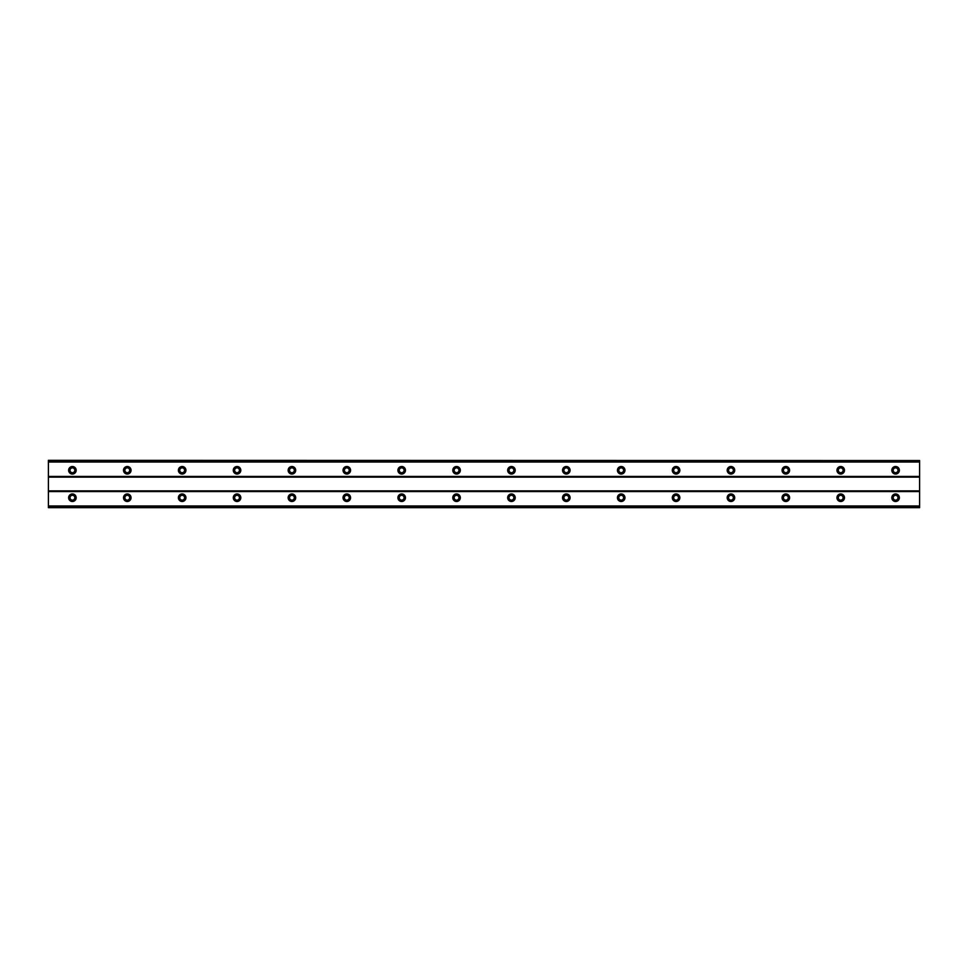 <?xml version="1.0" encoding="UTF-8"?>
<svg xmlns="http://www.w3.org/2000/svg" width="968" height="968" viewBox="0 0 968 968"><rect width="100%" height="100%" fill="white"/><g stroke="black" fill="none" stroke-linecap="round" stroke-linejoin="round"><path stroke-width="1.45" d="M72.406 472.686A2.396 2.396 0 0 1 70.011 470.279A2.396 2.396 0 0 1 72.406 467.883A2.396 2.396 0 0 1 74.814 470.279A2.396 2.396 0 0 1 72.406 472.686M895.594 472.686A2.396 2.396 0 0 1 893.186 470.279A2.396 2.396 0 0 1 895.594 467.883A2.396 2.396 0 0 1 897.989 470.279A2.396 2.396 0 0 1 895.594 472.686M840.708 472.686A2.396 2.396 0 0 1 838.312 470.279A2.396 2.396 0 0 1 840.708 467.883A2.396 2.396 0 0 1 843.116 470.279A2.396 2.396 0 0 1 840.708 472.686M785.835 472.686A2.396 2.396 0 0 1 783.427 470.279A2.396 2.396 0 0 1 785.835 467.883A2.396 2.396 0 0 1 788.23 470.279A2.396 2.396 0 0 1 785.835 472.686M730.949 472.686A2.396 2.396 0 0 1 728.553 470.279A2.396 2.396 0 0 1 730.949 467.883A2.396 2.396 0 0 1 733.357 470.279A2.396 2.396 0 0 1 730.949 472.686M676.075 472.686A2.396 2.396 0 0 1 673.68 470.279A2.396 2.396 0 0 1 676.075 467.883A2.396 2.396 0 0 1 678.471 470.279A2.396 2.396 0 0 1 676.075 472.686M621.202 472.686A2.396 2.396 0 0 1 618.794 470.279A2.396 2.396 0 0 1 621.202 467.883A2.396 2.396 0 0 1 623.598 470.279A2.396 2.396 0 0 1 621.202 472.686M566.316 472.686A2.396 2.396 0 0 1 563.92 470.279A2.396 2.396 0 0 1 566.316 467.883A2.396 2.396 0 0 1 568.724 470.279A2.396 2.396 0 0 1 566.316 472.686M511.443 472.686A2.396 2.396 0 0 1 509.035 470.279A2.396 2.396 0 0 1 511.443 467.883A2.396 2.396 0 0 1 513.839 470.279A2.396 2.396 0 0 1 511.443 472.686M456.557 472.686A2.396 2.396 0 0 1 454.161 470.279A2.396 2.396 0 0 1 456.557 467.883A2.396 2.396 0 0 1 458.965 470.279A2.396 2.396 0 0 1 456.557 472.686M401.684 472.686A2.396 2.396 0 0 1 399.276 470.279A2.396 2.396 0 0 1 401.684 467.883A2.396 2.396 0 0 1 404.079 470.279A2.396 2.396 0 0 1 401.684 472.686M346.798 472.686A2.396 2.396 0 0 1 344.402 470.279A2.396 2.396 0 0 1 346.798 467.883A2.396 2.396 0 0 1 349.206 470.279A2.396 2.396 0 0 1 346.798 472.686M291.925 472.686A2.396 2.396 0 0 1 289.529 470.279A2.396 2.396 0 0 1 291.925 467.883A2.396 2.396 0 0 1 294.32 470.279A2.396 2.396 0 0 1 291.925 472.686M237.051 472.686A2.396 2.396 0 0 1 234.643 470.279A2.396 2.396 0 0 1 237.051 467.883A2.396 2.396 0 0 1 239.447 470.279A2.396 2.396 0 0 1 237.051 472.686M182.166 472.686A2.396 2.396 0 0 1 179.77 470.279A2.396 2.396 0 0 1 182.166 467.883A2.396 2.396 0 0 1 184.573 470.279A2.396 2.396 0 0 1 182.166 472.686M127.292 472.686A2.396 2.396 0 0 1 124.884 470.279A2.396 2.396 0 0 1 127.292 467.883A2.396 2.396 0 0 1 129.688 470.279A2.396 2.396 0 0 1 127.292 472.686M72.406 493.946A3.775 3.775 0 0 0 68.631 497.721A3.775 3.775 0 0 0 72.406 501.497A3.775 3.775 0 0 0 76.182 497.721A3.775 3.775 0 0 0 72.406 493.946M895.594 493.946A3.775 3.775 0 0 0 891.818 497.721A3.775 3.775 0 0 0 895.594 501.497A3.775 3.775 0 0 0 899.369 497.721A3.775 3.775 0 0 0 895.594 493.946M840.708 493.946A3.775 3.775 0 0 0 836.945 497.721A3.775 3.775 0 0 0 840.708 501.497A3.775 3.775 0 0 0 844.483 497.721A3.775 3.775 0 0 0 840.708 493.946M785.835 493.946A3.775 3.775 0 0 0 782.059 497.721A3.775 3.775 0 0 0 785.835 501.497A3.775 3.775 0 0 0 789.61 497.721A3.775 3.775 0 0 0 785.835 493.946M730.949 493.946A3.775 3.775 0 0 0 727.186 497.721A3.775 3.775 0 0 0 730.949 501.497A3.775 3.775 0 0 0 734.724 497.721A3.775 3.775 0 0 0 730.949 493.946M676.075 493.946A3.775 3.775 0 0 0 672.3 497.721A3.775 3.775 0 0 0 676.075 501.497A3.775 3.775 0 0 0 679.851 497.721A3.775 3.775 0 0 0 676.075 493.946M621.202 493.946A3.775 3.775 0 0 0 617.427 497.721A3.775 3.775 0 0 0 621.202 501.497A3.775 3.775 0 0 0 624.965 497.721A3.775 3.775 0 0 0 621.202 493.946M566.316 493.946A3.775 3.775 0 0 0 562.541 497.721A3.775 3.775 0 0 0 566.316 501.497A3.775 3.775 0 0 0 570.091 497.721A3.775 3.775 0 0 0 566.316 493.946M511.443 493.946A3.775 3.775 0 0 0 507.668 497.721A3.775 3.775 0 0 0 511.443 501.497A3.775 3.775 0 0 0 515.218 497.721A3.775 3.775 0 0 0 511.443 493.946M456.557 493.946A3.775 3.775 0 0 0 452.782 497.721A3.775 3.775 0 0 0 456.557 501.497A3.775 3.775 0 0 0 460.332 497.721A3.775 3.775 0 0 0 456.557 493.946M401.684 493.946A3.775 3.775 0 0 0 397.909 497.721A3.775 3.775 0 0 0 401.684 501.497A3.775 3.775 0 0 0 405.459 497.721A3.775 3.775 0 0 0 401.684 493.946M346.798 493.946A3.775 3.775 0 0 0 343.035 497.721A3.775 3.775 0 0 0 346.798 501.497A3.775 3.775 0 0 0 350.573 497.721A3.775 3.775 0 0 0 346.798 493.946M291.925 493.946A3.775 3.775 0 0 0 288.149 497.721A3.775 3.775 0 0 0 291.925 501.497A3.775 3.775 0 0 0 295.7 497.721A3.775 3.775 0 0 0 291.925 493.946M237.051 493.946A3.775 3.775 0 0 0 233.276 497.721A3.775 3.775 0 0 0 237.051 501.497A3.775 3.775 0 0 0 240.814 497.721A3.775 3.775 0 0 0 237.051 493.946M182.166 493.946A3.775 3.775 0 0 0 178.39 497.721A3.775 3.775 0 0 0 182.166 501.497A3.775 3.775 0 0 0 185.941 497.721A3.775 3.775 0 0 0 182.166 493.946M127.292 493.946A3.775 3.775 0 0 0 123.517 497.721A3.775 3.775 0 0 0 127.292 501.497A3.775 3.775 0 0 0 131.055 497.721A3.775 3.775 0 0 0 127.292 493.946M72.406 466.503A3.775 3.775 0 0 0 68.631 470.279A3.775 3.775 0 0 0 72.406 474.054A3.775 3.775 0 0 0 76.182 470.279A3.775 3.775 0 0 0 72.406 466.503M895.594 466.503A3.775 3.775 0 0 0 891.818 470.279A3.775 3.775 0 0 0 895.594 474.054A3.775 3.775 0 0 0 899.369 470.279A3.775 3.775 0 0 0 895.594 466.503M840.708 466.503A3.775 3.775 0 0 0 836.945 470.279A3.775 3.775 0 0 0 840.708 474.054A3.775 3.775 0 0 0 844.483 470.279A3.775 3.775 0 0 0 840.708 466.503M785.835 466.503A3.775 3.775 0 0 0 782.059 470.279A3.775 3.775 0 0 0 785.835 474.054A3.775 3.775 0 0 0 789.61 470.279A3.775 3.775 0 0 0 785.835 466.503M730.949 466.503A3.775 3.775 0 0 0 727.186 470.279A3.775 3.775 0 0 0 730.949 474.054A3.775 3.775 0 0 0 734.724 470.279A3.775 3.775 0 0 0 730.949 466.503M676.075 466.503A3.775 3.775 0 0 0 672.3 470.279A3.775 3.775 0 0 0 676.075 474.054A3.775 3.775 0 0 0 679.851 470.279A3.775 3.775 0 0 0 676.075 466.503M621.202 466.503A3.775 3.775 0 0 0 617.427 470.279A3.775 3.775 0 0 0 621.202 474.054A3.775 3.775 0 0 0 624.965 470.279A3.775 3.775 0 0 0 621.202 466.503M566.316 466.503A3.775 3.775 0 0 0 562.541 470.279A3.775 3.775 0 0 0 566.316 474.054A3.775 3.775 0 0 0 570.091 470.279A3.775 3.775 0 0 0 566.316 466.503M511.443 466.503A3.775 3.775 0 0 0 507.668 470.279A3.775 3.775 0 0 0 511.443 474.054A3.775 3.775 0 0 0 515.218 470.279A3.775 3.775 0 0 0 511.443 466.503M456.557 466.503A3.775 3.775 0 0 0 452.782 470.279A3.775 3.775 0 0 0 456.557 474.054A3.775 3.775 0 0 0 460.332 470.279A3.775 3.775 0 0 0 456.557 466.503M401.684 466.503A3.775 3.775 0 0 0 397.909 470.279A3.775 3.775 0 0 0 401.684 474.054A3.775 3.775 0 0 0 405.459 470.279A3.775 3.775 0 0 0 401.684 466.503M346.798 466.503A3.775 3.775 0 0 0 343.035 470.279A3.775 3.775 0 0 0 346.798 474.054A3.775 3.775 0 0 0 350.573 470.279A3.775 3.775 0 0 0 346.798 466.503M291.925 466.503A3.775 3.775 0 0 0 288.149 470.279A3.775 3.775 0 0 0 291.925 474.054A3.775 3.775 0 0 0 295.7 470.279A3.775 3.775 0 0 0 291.925 466.503M237.051 466.503A3.775 3.775 0 0 0 233.276 470.279A3.775 3.775 0 0 0 237.051 474.054A3.775 3.775 0 0 0 240.814 470.279A3.775 3.775 0 0 0 237.051 466.503M182.166 466.503A3.775 3.775 0 0 0 178.39 470.279A3.775 3.775 0 0 0 182.166 474.054A3.775 3.775 0 0 0 185.941 470.279A3.775 3.775 0 0 0 182.166 466.503M127.292 466.503A3.775 3.775 0 0 0 123.517 470.279A3.775 3.775 0 0 0 127.292 474.054A3.775 3.775 0 0 0 131.055 470.279A3.775 3.775 0 0 0 127.292 466.503M72.406 500.117A2.396 2.396 0 0 1 70.011 497.721A2.396 2.396 0 0 1 72.406 495.314A2.396 2.396 0 0 1 74.814 497.721A2.396 2.396 0 0 1 72.406 500.117M895.594 500.117A2.396 2.396 0 0 1 893.186 497.721A2.396 2.396 0 0 1 895.594 495.314A2.396 2.396 0 0 1 897.989 497.721A2.396 2.396 0 0 1 895.594 500.117M840.708 500.117A2.396 2.396 0 0 1 838.312 497.721A2.396 2.396 0 0 1 840.708 495.314A2.396 2.396 0 0 1 843.116 497.721A2.396 2.396 0 0 1 840.708 500.117M785.835 500.117A2.396 2.396 0 0 1 783.427 497.721A2.396 2.396 0 0 1 785.835 495.314A2.396 2.396 0 0 1 788.23 497.721A2.396 2.396 0 0 1 785.835 500.117M730.949 500.117A2.396 2.396 0 0 1 728.553 497.721A2.396 2.396 0 0 1 730.949 495.314A2.396 2.396 0 0 1 733.357 497.721A2.396 2.396 0 0 1 730.949 500.117M676.075 500.117A2.396 2.396 0 0 1 673.68 497.721A2.396 2.396 0 0 1 676.075 495.314A2.396 2.396 0 0 1 678.471 497.721A2.396 2.396 0 0 1 676.075 500.117M621.202 500.117A2.396 2.396 0 0 1 618.794 497.721A2.396 2.396 0 0 1 621.202 495.314A2.396 2.396 0 0 1 623.598 497.721A2.396 2.396 0 0 1 621.202 500.117M566.316 500.117A2.396 2.396 0 0 1 563.92 497.721A2.396 2.396 0 0 1 566.316 495.314A2.396 2.396 0 0 1 568.724 497.721A2.396 2.396 0 0 1 566.316 500.117M511.443 500.117A2.396 2.396 0 0 1 509.035 497.721A2.396 2.396 0 0 1 511.443 495.314A2.396 2.396 0 0 1 513.839 497.721A2.396 2.396 0 0 1 511.443 500.117M456.557 500.117A2.396 2.396 0 0 1 454.161 497.721A2.396 2.396 0 0 1 456.557 495.314A2.396 2.396 0 0 1 458.965 497.721A2.396 2.396 0 0 1 456.557 500.117M401.684 500.117A2.396 2.396 0 0 1 399.276 497.721A2.396 2.396 0 0 1 401.684 495.314A2.396 2.396 0 0 1 404.079 497.721A2.396 2.396 0 0 1 401.684 500.117M346.798 500.117A2.396 2.396 0 0 1 344.402 497.721A2.396 2.396 0 0 1 346.798 495.314A2.396 2.396 0 0 1 349.206 497.721A2.396 2.396 0 0 1 346.798 500.117M291.925 500.117A2.396 2.396 0 0 1 289.529 497.721A2.396 2.396 0 0 1 291.925 495.314A2.396 2.396 0 0 1 294.32 497.721A2.396 2.396 0 0 1 291.925 500.117M237.051 500.117A2.396 2.396 0 0 1 234.643 497.721A2.396 2.396 0 0 1 237.051 495.314A2.396 2.396 0 0 1 239.447 497.721A2.396 2.396 0 0 1 237.051 500.117M182.166 500.117A2.396 2.396 0 0 1 179.77 497.721A2.396 2.396 0 0 1 182.166 495.314A2.396 2.396 0 0 1 184.573 497.721A2.396 2.396 0 0 1 182.166 500.117M127.292 500.117A2.396 2.396 0 0 1 124.884 497.721A2.396 2.396 0 0 1 127.292 495.314A2.396 2.396 0 0 1 129.688 497.721A2.396 2.396 0 0 1 127.292 500.117M48.4 507.668L48.4 505.961L919.6 505.961L919.6 507.668L48.4 507.668M48.4 460.55L919.6 460.55L48.4 460.332L48.4 505.961M919.6 460.55L919.6 505.961M919.6 507.45L48.4 507.45M48.4 491.55L919.6 491.55M919.6 490.861L48.4 490.861M48.4 477.139L919.6 477.139M919.6 476.45L48.4 476.45M48.4 462.038L919.6 462.038"/></g></svg>
